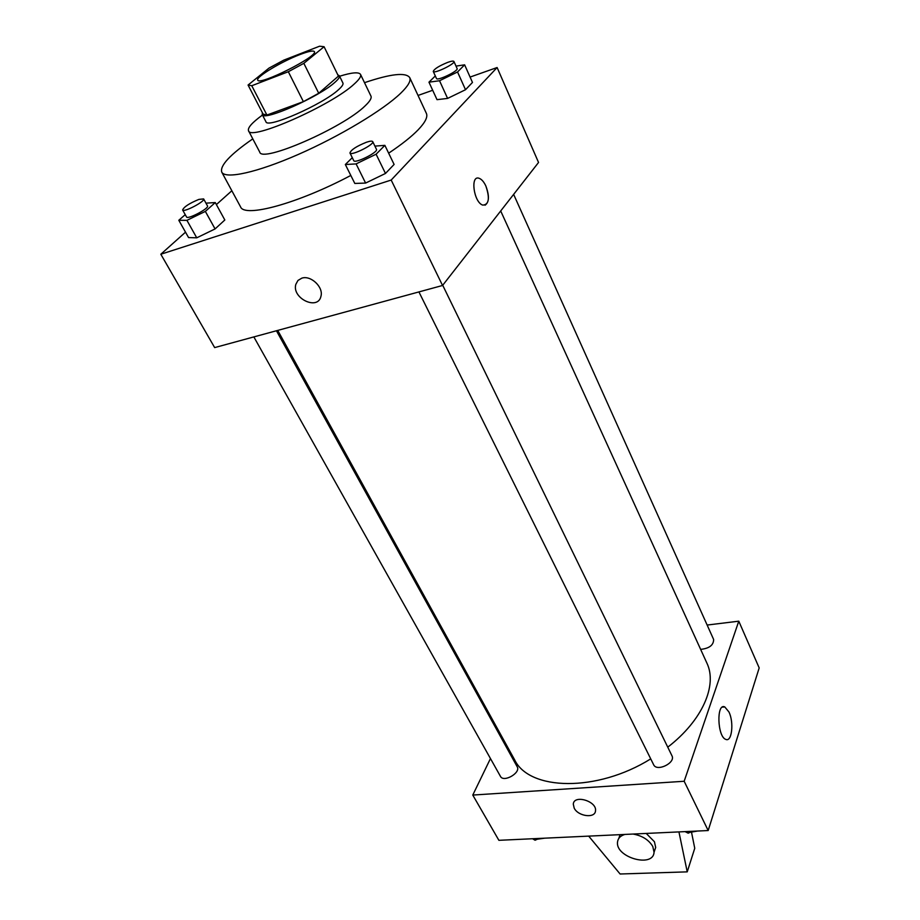 <?xml version="1.0" encoding="UTF-8"?>
<svg xmlns="http://www.w3.org/2000/svg" width="920" height="920" viewBox="0 0 920 920"><rect width="100%" height="100%" fill="white"/><g stroke="black" fill="none" stroke-linecap="round" stroke-linejoin="round"><path stroke-width="1.38" d="M299.862 54.59C308.476 51.301 313.306 50.301 314.364 51.612C318.584 56.097 258.83 86.158 257.749 80.097C255.369 77.291 281.474 61.559 299.862 54.59M269.008 68.091L248.066 85.042L251.758 85.732L288.328 71.725L303.841 63.33L324.082 46.724L319.585 46.207L283.82 60.122L269.008 68.091M303.841 63.33L318.722 93.265L338.422 76.118L324.082 46.724M318.722 93.265L303.381 101.637L288.328 71.725M248.066 85.042L263.108 114.103L266.915 115.046L303.381 101.637M262.407 112.746L262.223 114.563C263.131 121.659 319.228 96.876 334.995 82.248C338.479 79.177 339.94 77.015 339.376 75.751L337.801 74.83M339.376 75.751L342.918 83.018C343.493 84.306 342.056 86.503 338.606 89.608C322.954 104.351 266.938 128.995 265.938 121.739L262.223 114.563M266.915 115.046L251.758 85.732M262.464 115.046C252.103 122.601 247.457 127.834 248.526 130.755C249.757 141.427 332.154 105.156 354.51 83.754C359.352 79.362 361.365 76.257 360.536 74.416C358.834 71.829 351.854 72.438 339.606 76.245M248.526 130.755L259.716 152.041C261.337 163.392 343.309 127.73 365.183 105.8C369.932 101.303 371.853 98.072 370.955 96.094L360.536 74.416M252.793 138.862C230.103 154.594 219.753 165.68 221.755 172.12C225.331 179.411 256.829 172.626 298.264 154.456C339.664 136.344 383.525 109.917 400.855 93.081C408.192 85.916 411.148 80.753 409.71 77.579C405.731 72.139 390.666 73.841 364.504 82.673M409.71 77.579L426.374 113.367C427.984 116.909 425.235 122.394 418.151 129.823C411.447 136.724 401.614 144.509 388.654 153.18M350.808 175.444C297.769 203.596 244.34 218.005 240.545 206.827L221.755 172.12M352.279 157.688L345.345 164.519L354.809 183.448L365.608 183.068L385.48 173.454L394.105 164.439L384.87 145.36L374.9 146.107M185.242 214.647L178.802 220.282L188.565 237.567L196.742 237.82L215.073 228.93L224.825 219.983L215.268 202.561L205.965 203.159M185.518 232.173L160.816 254.242L391.184 180.055L497.11 67.528L470.085 77.073M432.687 90.275L418.025 95.45M231.84 190.762L216.373 204.585M435.309 75.934L428.961 82.179L437.011 99.659L447.603 98.417L465.52 89.723L472.477 82.432L464.623 64.825L456.009 66.114M160.816 254.242L214.659 347.599L442.554 285.476L538.545 162.46L497.11 67.528M442.554 285.476L391.184 180.055M482.816 205.114C473.662 202.503 469.97 174.397 479.285 178.353C481.723 179.342 483.909 181.884 485.852 185.978C489.98 198.283 488.968 204.665 482.816 205.114C473.673 202.503 469.982 174.397 479.285 178.353C481.735 179.342 483.92 181.873 485.852 185.966C489.52 195.833 489.244 202.25 485.035 205.229M301.806 278.162C310.822 274.988 323.679 287.178 320.953 296.24C318.055 310.902 291.64 298.391 295.826 284.361L297.953 280.45L301.806 278.162L297.965 280.45L295.826 284.361C291.651 298.391 318.055 310.902 320.953 296.24M500.698 210.967L706.847 662.998C717.623 685.124 702.535 720.394 667.759 747.166M650.727 758.873C596.931 792.465 529.172 790.797 514.567 759.702L277.736 330.406M442.716 285.269L671.945 755.757C675.981 762.829 656.754 772.19 653.614 764.692L418.922 291.916M513.636 194.384L713.644 639.515C713.575 645.184 709.24 648.462 700.637 649.382M276.437 330.763L517.189 766.751C521.088 772.8 503.562 782.885 500.457 776.365L253.851 336.916M490.463 758.551L472.776 795.064L684.169 781.264L738.783 621.184L707.135 625.048M501.434 735.885L500.836 737.138M728.962 711.999C734.125 722.453 731.883 742.452 725.776 739.381C717.289 736.759 716.323 702.661 724.787 706.928L728.962 711.999M472.776 795.064L498.881 840.317L708.181 830.541L684.169 781.264M708.181 830.541L759.184 667.92L738.783 621.184M574.195 808.128L573.298 804.16C573.804 794.27 597.068 801.193 595.505 810.807C595.206 818.65 578.151 816.454 574.195 808.128C578.151 816.442 595.206 818.65 595.505 810.807C597.068 801.182 573.804 794.27 573.298 804.16L574.195 808.116M691.564 832.439L694.749 848.286L687.228 871.861L678.937 831.91M654.488 850.919L655.684 847.458L654.419 841.719L646.208 833.428M620.011 834.658L618.872 838.304M588.685 836.119L620.103 874L687.228 871.861M633.075 834.049C642.229 835.705 648.795 839.845 652.774 846.457L654.051 852.207C653.327 868.296 615.02 857.313 617.55 841.869C618.044 838.212 620.494 835.728 624.898 834.428M178.802 220.282L186.933 220.34L205.355 211.393L215.268 202.561M203.63 198.915L207.494 205.93C209.507 208.276 187.484 219.88 186.541 216.97L182.62 209.978C183.942 206.862 189.37 203.331 198.892 199.398L203.63 198.915C205.608 201.215 183.528 212.83 182.62 209.978M188.565 237.567L196.742 237.82L186.933 220.34M196.742 237.82L215.073 228.93L205.355 211.393M215.073 228.93L224.825 219.983M428.961 82.179L439.53 80.741L457.539 71.978L464.623 64.825M453.928 61.468L457.113 68.563C458.792 70.886 437.103 81.305 436.471 78.487L433.251 71.426C434.217 68.954 439.035 65.929 447.729 62.364C451.363 61.076 453.422 60.777 453.928 61.468C455.584 63.733 433.849 74.186 433.251 71.426M437.011 99.659L447.603 98.417L439.53 80.741M447.603 98.417L465.52 89.723L457.539 71.978M465.52 89.723L472.477 82.432M345.345 164.519L356.097 163.909L376.096 154.215L384.87 145.36M372.726 141.623L376.464 149.316C378.591 152.168 354.706 164.047 353.74 160.62L349.945 152.961C351.037 149.799 356.546 146.222 366.459 142.232C370.081 141.024 372.163 140.829 372.726 141.623C374.808 144.417 350.865 156.32 349.945 152.961M354.809 183.448L365.608 183.068L356.097 163.909M365.608 183.068L385.48 173.454L376.096 154.215M385.48 173.454L394.105 164.439M532.542 838.741L535.095 840.224L539.074 838.43M535.095 840.224L534.221 838.66M544.64 838.178L537.303 839.224M685.089 831.622L688.183 833.175L692.415 831.277M688.183 833.175L687.366 831.507M697.578 831.036L690.115 832.312M724.787 706.928L722.303 707.158M654.051 852.207L655.684 847.458"/></g></svg>

